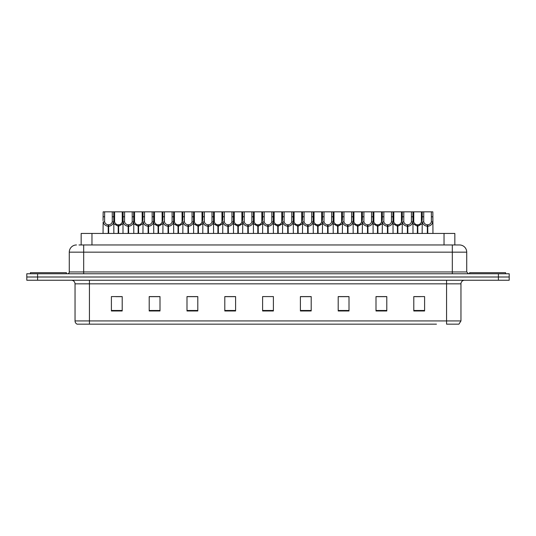 <?xml version="1.0" encoding="UTF-8"?>
<svg xmlns="http://www.w3.org/2000/svg" width="536" height="536" viewBox="0 0 536 536"><rect width="100%" height="100%" fill="white"/><g stroke="black" fill="none" stroke-linecap="round" stroke-linejoin="round"><path stroke-width="0.8" d="M81.164 244.959L81.164 233.441L454.836 233.441L454.836 244.959M99.535 324.159L77.258 324.159M460.96 320.923L458.93 324.159L446.562 324.159L446.562 320.923L460.96 320.923L460.96 283.839A3.598 3.598 0 0 1 464.558 280.241M77.07 324.159A3.598 3.598 0 0 1 75.04 320.923L75.04 283.839C74.826 281.655 73.626 280.455 71.442 280.241M509.2 280.241L509.2 276.998L26.8 276.998L26.8 280.241L37.6 280.241L37.6 276.998L26.8 276.998L26.8 273.762L37.6 273.762L37.6 276.998L509.2 276.998L509.2 280.241L37.6 280.241M420.278 310.981L424.599 310.981L424.599 296.582L413.799 296.582L413.799 310.981L414.877 310.981M386.798 310.981L386.798 296.582L375.997 296.582L375.997 310.981L386.798 310.981M349.003 310.981L349.003 296.582L338.203 296.582L338.203 310.981L349.003 310.981M311.202 310.981L311.202 296.582L300.401 296.582L300.401 310.981L310.585 310.981M121.123 310.981L122.201 310.981L122.201 296.582L111.401 296.582L111.401 310.981L115.722 310.981M160.003 310.981L160.003 296.582L149.202 296.582L149.202 310.981L160.003 310.981M197.797 310.981L197.797 296.582L186.997 296.582L186.997 310.981L197.797 310.981M224.798 310.981L235.599 310.981L235.599 296.582L224.798 296.582L224.798 310.981L225.415 310.981M270.7 310.981L273.4 310.981L273.4 296.582L262.6 296.582L262.6 310.981L265.3 310.981M436.465 324.159L89.438 324.159L89.438 320.923L446.562 320.923L446.562 283.839L75.04 283.839M345.077 296.582L340.501 296.656M340.501 310.981L345.077 310.981M384.962 296.656L380.393 296.656M380.393 310.981L384.962 310.981M414.877 296.656L420.278 296.656M235.384 296.656L230.815 296.656M225.415 296.656L235.599 296.656M230.815 310.981L235.384 310.981M195.499 296.656L190.923 296.656M190.923 310.981L195.499 310.981M155.608 296.656L151.038 296.656M151.038 310.981L155.608 310.981M115.722 296.656L121.123 296.656M300.401 296.656L310.585 296.656M305.185 296.582L300.616 296.656M300.616 310.981L305.185 310.981M265.3 296.582L270.7 296.582M197.797 296.656L186.997 296.656M160.003 296.656L149.202 296.656M349.003 296.656L338.203 296.656M386.798 296.656L375.997 296.656M79.167 244.959L457 244.959M79 244.959L83.683 244.959L83.683 252.161L69.278 252.161L69.278 271.96A1.802 1.802 0 0 1 67.482 273.762M76.481 244.959A7.203 7.203 0 0 0 69.278 252.161M459.52 244.959A7.203 7.203 0 0 1 466.722 252.161L452.317 252.161L452.317 244.959L459.412 244.959M466.722 252.161L466.722 271.96L468.518 273.762M509.2 273.762L509.2 276.998L509.2 273.762L37.6 273.762M118.181 233.441L118.248 224.798C116.399 224.611 115.18 223.633 114.597 221.87L114.61 211.841L113.739 211.841L113.846 233.441M108.212 233.441L108.212 226.239C105.532 225.937 103.843 224.477 103.147 221.87L103.046 233.441M103.046 220.577L103.16 211.841L104.641 211.841L104.621 221.87C105.21 223.633 106.43 224.611 108.272 224.798L108.272 233.441M108.62 233.441L108.62 224.798C110.47 224.611 111.689 223.633 112.272 221.87L112.259 211.841L104.641 211.841M108.62 224.798L108.681 233.441M108.212 226.239L108.272 224.798M113.846 220.577L113.753 221.87C113.056 224.477 111.367 225.937 108.681 226.239M113.739 211.841L112.259 211.841M118.181 226.239L113.846 223.72M118.59 233.441L118.59 224.798C120.439 224.611 121.659 223.633 122.248 221.87L122.228 211.841L114.61 211.841M118.59 224.798L118.657 233.441M118.248 224.798L118.248 233.441M122.992 223.72L118.657 226.239M128.158 233.441L128.158 226.239C125.471 225.937 123.783 224.477 123.092 221.87L123.099 211.841L122.228 211.841M66.397 273.762L66.397 272.683L30.398 272.683L30.398 273.762M138.127 233.441L138.194 224.798C136.345 224.611 135.126 223.633 134.536 221.87L134.556 211.841L133.685 211.841L133.792 233.441M122.992 220.577L122.992 233.441M128.566 233.441L128.566 224.798C130.416 224.611 131.628 223.633 132.218 221.87L132.198 211.841L124.587 211.841L124.566 221.87C125.156 223.633 126.369 224.611 128.218 224.798L128.218 233.441M128.566 224.798L128.627 233.441M128.158 226.239L128.218 224.798M133.792 220.577L133.692 221.87C133.002 224.477 131.313 225.937 128.627 226.239M133.685 211.841L132.198 211.841M124.587 211.841L123.099 211.841M158.073 233.441L158.133 224.798C156.284 224.611 155.072 223.633 154.482 221.87L154.502 211.841L153.624 211.841L153.738 233.441M148.104 233.441L148.104 226.239C145.417 225.937 143.728 224.477 143.032 221.87L142.938 233.441M142.938 220.577L143.045 211.841L134.556 211.841M148.506 233.441L148.506 224.798C150.355 224.611 151.574 223.633 152.164 221.87L152.144 211.841L144.526 211.841L144.512 221.87C145.095 223.633 146.315 224.611 148.164 224.798L148.164 233.441M148.506 224.798L148.573 233.441M148.104 226.239L148.164 224.798M153.738 220.577L153.638 221.87C152.941 224.477 151.252 225.937 148.573 226.239M153.624 211.841L152.144 211.841M144.526 211.841L143.045 211.841M178.019 233.441L178.079 224.798C176.23 224.611 175.011 223.633 174.428 221.87L174.441 211.841L173.57 211.841L173.677 233.441M168.043 233.441L168.043 226.239C165.363 225.937 163.674 224.477 162.978 221.87L162.877 233.441M162.877 220.577L162.991 211.841L154.502 211.841M168.451 233.441L168.451 224.798C170.301 224.611 171.52 223.633 172.103 221.87L172.09 211.841L164.472 211.841L164.452 221.87C165.041 223.633 166.261 224.611 168.11 224.798L168.11 233.441M168.451 224.798L168.518 233.441M168.043 226.239L168.11 224.798M173.677 220.577L173.584 221.87C172.887 224.477 171.198 225.937 168.518 226.239M173.57 211.841L172.09 211.841M164.472 211.841L162.991 211.841M197.958 233.441L198.025 224.798C196.176 224.611 194.957 223.633 194.374 221.87L194.387 211.841L193.516 211.841L193.623 233.441M187.989 233.441L187.989 226.239C185.302 225.937 183.614 224.477 182.923 221.87L182.823 233.441M182.823 220.577L182.937 211.841L174.441 211.841M188.397 233.441L188.397 224.798C190.246 224.611 191.459 223.633 192.049 221.87L192.035 211.841L184.418 211.841L184.397 221.87C184.987 223.633 186.206 224.611 188.049 224.798L188.049 233.441M188.397 224.798L188.458 233.441M187.989 226.239L188.049 224.798M193.623 220.577L193.523 221.87C192.833 224.477 191.144 225.937 188.458 226.239M193.516 211.841L192.035 211.841M184.418 211.841L182.937 211.841M138.127 226.239L133.792 223.72M138.536 233.441L138.536 224.798C140.385 224.611 141.605 223.633 142.187 221.87L142.174 211.841M138.536 224.798L138.596 233.441M138.194 224.798L138.194 233.441M142.938 223.72L138.596 226.239M158.073 226.239L153.738 223.72M158.482 233.441L158.482 224.798C160.331 224.611 161.544 223.633 162.133 221.87L162.113 211.841M158.482 224.798L158.542 233.441M158.133 224.798L158.133 233.441M162.877 223.72L158.542 226.239M178.019 226.239L173.677 223.72M178.428 233.441L178.428 224.798C180.27 224.611 181.49 223.633 182.079 221.87L182.059 211.841M178.428 224.798L178.488 233.441M178.079 224.798L178.079 233.441M182.823 223.72L178.488 226.239M505.602 273.762L505.602 272.683L469.603 272.683L469.603 273.762M217.904 233.441L217.964 224.798C216.122 224.611 214.903 223.633 214.313 221.87L214.333 211.841L213.455 211.841L213.569 233.441M207.935 233.441L207.935 226.239C205.248 225.937 203.559 224.477 202.863 221.87L202.769 233.441M202.769 220.577L202.876 211.841L194.387 211.841M208.343 233.441L208.343 224.798C210.186 224.611 211.405 223.633 211.995 221.87L211.975 211.841L204.357 211.841L204.343 221.87C204.926 223.633 206.146 224.611 207.995 224.798L207.995 233.441M208.343 224.798L208.404 233.441M207.935 226.239L207.995 224.798M213.569 220.577L213.469 221.87C212.779 224.477 211.09 225.937 208.404 226.239M213.455 211.841L211.975 211.841M204.357 211.841L202.876 211.841M237.85 233.441L237.91 224.798C236.061 224.611 234.848 223.633 234.259 221.87L234.279 211.841L233.401 211.841L233.515 233.441M227.874 233.441L227.874 226.239C225.194 225.937 223.505 224.477 222.809 221.87L222.715 233.441M222.715 220.577L222.822 211.841L214.333 211.841M228.282 233.441L228.282 224.798C230.132 224.611 231.351 223.633 231.941 221.87L231.921 211.841L224.303 211.841L224.289 221.87C224.872 223.633 226.091 224.611 227.941 224.798L227.941 233.441M228.282 224.798L228.349 233.441M227.874 226.239L227.941 224.798M233.515 220.577L233.415 221.87C232.718 224.477 231.029 225.937 228.349 226.239M233.401 211.841L231.921 211.841M224.303 211.841L222.822 211.841M257.789 233.441L257.856 224.798C256.007 224.611 254.788 223.633 254.205 221.87L254.218 211.841L253.347 211.841L253.454 233.441M247.82 233.441L247.82 226.239C245.14 225.937 243.451 224.477 242.754 221.87L242.654 233.441M242.654 220.577L242.768 211.841L234.279 211.841M248.228 233.441L248.228 224.798C250.078 224.611 251.297 223.633 251.88 221.87L251.866 211.841L244.249 211.841L244.228 221.87C244.818 223.633 246.037 224.611 247.887 224.798L247.887 233.441M248.228 224.798L248.289 233.441M247.82 226.239L247.887 224.798M253.454 220.577L253.361 221.87C252.664 224.477 250.975 225.937 248.289 226.239M253.347 211.841L251.866 211.841M244.249 211.841L242.768 211.841M197.958 226.239L193.623 223.72M198.367 233.441L198.367 224.798C200.216 224.611 201.435 223.633 202.018 221.87L202.005 211.841M198.367 224.798L198.434 233.441M198.025 224.798L198.025 233.441M202.769 223.72L198.434 226.239M217.904 226.239L213.569 223.72M218.313 233.441L218.313 224.798C220.162 224.611 221.381 223.633 221.964 221.87L221.951 211.841M218.313 224.798L218.373 233.441M217.964 224.798L217.964 233.441M222.715 223.72L218.373 226.239M237.85 226.239L233.515 223.72M238.259 233.441L238.259 224.798C240.108 224.611 241.321 223.633 241.91 221.87L241.89 211.841M238.259 224.798L238.319 233.441M237.91 224.798L237.91 233.441M242.654 223.72L238.319 226.239M277.735 233.441L277.802 224.798C275.953 224.611 274.734 223.633 274.144 221.87L274.164 211.841L273.293 211.841L273.4 233.441M267.765 233.441L267.765 226.239C265.079 225.937 263.39 224.477 262.7 221.87L262.6 233.441M262.6 220.577L262.707 211.841L254.218 211.841M268.174 233.441L268.174 224.798C270.023 224.611 271.236 223.633 271.826 221.87L271.806 211.841L264.194 211.841L264.174 221.87C264.764 223.633 265.977 224.611 267.826 224.798L267.826 233.441M268.174 224.798L268.235 233.441M267.765 226.239L267.826 224.798M273.4 220.577L273.3 221.87C272.61 224.477 270.921 225.937 268.235 226.239M273.293 211.841L271.806 211.841M264.194 211.841L262.707 211.841M297.681 233.441L297.741 224.798C295.892 224.611 294.679 223.633 294.09 221.87L294.11 211.841L293.232 211.841L293.346 233.441M287.711 233.441L287.711 226.239C285.025 225.937 283.336 224.477 282.64 221.87L282.546 233.441M282.546 220.577L282.653 211.841L274.164 211.841M288.113 233.441L288.113 224.798C289.963 224.611 291.182 223.633 291.772 221.87L291.752 211.841L284.134 211.841L284.12 221.87C284.703 223.633 285.923 224.611 287.772 224.798L287.772 233.441M288.113 224.798L288.18 233.441M287.711 226.239L287.772 224.798M293.346 220.577L293.246 221.87C292.549 224.477 290.86 225.937 288.18 226.239M293.232 211.841L291.752 211.841M284.134 211.841L282.653 211.841M317.627 233.441L317.687 224.798C315.838 224.611 314.619 223.633 314.036 221.87L314.049 211.841L313.178 211.841L313.285 233.441M307.651 233.441L307.651 226.239C304.971 225.937 303.282 224.477 302.585 221.87L302.485 233.441M302.485 220.577L302.599 211.841L294.11 211.841M308.059 233.441L308.059 224.798C309.909 224.611 311.128 223.633 311.711 221.87L311.697 211.841L304.08 211.841L304.059 221.87C304.649 223.633 305.868 224.611 307.718 224.798L307.718 233.441M308.059 224.798L308.126 233.441M307.651 226.239L307.718 224.798M313.285 220.577L313.192 221.87C312.495 224.477 310.806 225.937 308.126 226.239M313.178 211.841L311.697 211.841M304.08 211.841L302.599 211.841M337.566 233.441L337.633 224.798C335.784 224.611 334.565 223.633 333.982 221.87L333.995 211.841L333.124 211.841L333.231 233.441M327.596 233.441L327.596 226.239C324.91 225.937 323.221 224.477 322.531 221.87L322.431 233.441M322.431 220.577L322.545 211.841L314.049 211.841M328.005 233.441L328.005 224.798C329.854 224.611 331.074 223.633 331.657 221.87L331.643 211.841L324.025 211.841L324.005 221.87C324.595 223.633 325.814 224.611 327.657 224.798L327.657 233.441M328.005 224.798L328.065 233.441M327.596 226.239L327.657 224.798M333.231 220.577L333.137 221.87C332.441 224.477 330.752 225.937 328.065 226.239M333.124 211.841L331.643 211.841M324.025 211.841L322.545 211.841M357.512 233.441L357.572 224.798C355.73 224.611 354.51 223.633 353.921 221.87L353.941 211.841L353.063 211.841L353.177 233.441M347.542 233.441L347.542 226.239C344.856 225.937 343.167 224.477 342.477 221.87L342.377 233.441M342.377 220.577L342.484 211.841L333.995 211.841M347.951 233.441L347.951 224.798C349.794 224.611 351.013 223.633 351.603 221.87L351.583 211.841L343.965 211.841L343.951 221.87C344.541 223.633 345.753 224.611 347.603 224.798L347.603 233.441M347.951 224.798L348.011 233.441M347.542 226.239L347.603 224.798M353.177 220.577L353.077 221.87C352.387 224.477 350.698 225.937 348.011 226.239M353.063 211.841L351.583 211.841M343.965 211.841L342.484 211.841M257.789 226.239L253.454 223.72M258.198 233.441L258.198 224.798C260.047 224.611 261.267 223.633 261.856 221.87L261.836 211.841M258.198 224.798L258.265 233.441M257.856 224.798L257.856 233.441M262.6 223.72L258.265 226.239M277.735 226.239L273.4 223.72M278.144 233.441L278.144 224.798C279.993 224.611 281.212 223.633 281.795 221.87L281.782 211.841M278.144 224.798L278.211 233.441M277.802 224.798L277.802 233.441M282.546 223.72L278.211 226.239M297.681 226.239L293.346 223.72M298.09 233.441L298.09 224.798C299.939 224.611 301.152 223.633 301.741 221.87L301.721 211.841M298.09 224.798L298.15 233.441M297.741 224.798L297.741 233.441M302.485 223.72L298.15 226.239M317.627 226.239L313.285 223.72M318.036 233.441L318.036 224.798C319.878 224.611 321.098 223.633 321.687 221.87L321.667 211.841M318.036 224.798L318.096 233.441M317.687 224.798L317.687 233.441M322.431 223.72L318.096 226.239M337.566 226.239L333.231 223.72M337.975 233.441L337.975 224.798C339.824 224.611 341.043 223.633 341.626 221.87L341.613 211.841M337.975 224.798L338.042 233.441M337.633 224.798L337.633 233.441M342.377 223.72L338.042 226.239M377.458 233.441L377.518 224.798C375.669 224.611 374.456 223.633 373.867 221.87L373.887 211.841L373.009 211.841L373.123 233.441M367.482 233.441L367.482 226.239C364.802 225.937 363.113 224.477 362.416 221.87L362.323 233.441M362.323 220.577L362.43 211.841L353.941 211.841M367.89 233.441L367.89 224.798C369.74 224.611 370.959 223.633 371.548 221.87L371.528 211.841L363.911 211.841L363.897 221.87C364.48 223.633 365.699 224.611 367.549 224.798L367.549 233.441M367.89 224.798L367.957 233.441M367.482 226.239L367.549 224.798M373.123 220.577L373.023 221.87C372.326 224.477 370.637 225.937 367.957 226.239M373.009 211.841L371.528 211.841M363.911 211.841L362.43 211.841M397.404 233.441L397.464 224.798C395.615 224.611 394.396 223.633 393.813 221.87L393.826 211.841L392.955 211.841L393.062 233.441M387.428 233.441L387.428 226.239C384.748 225.937 383.059 224.477 382.362 221.87L382.262 233.441M382.262 220.577L382.376 211.841L373.887 211.841M387.836 233.441L387.836 224.798C389.685 224.611 390.905 223.633 391.488 221.87L391.474 211.841L383.856 211.841L383.836 221.87C384.426 223.633 385.645 224.611 387.495 224.798L387.495 233.441M387.836 224.798L387.897 233.441M387.428 226.239L387.495 224.798M393.062 220.577L392.968 221.87C392.272 224.477 390.583 225.937 387.897 226.239M392.955 211.841L391.474 211.841M383.856 211.841L382.376 211.841M417.343 233.441L417.41 224.798C415.561 224.611 414.341 223.633 413.752 221.87L413.772 211.841L412.901 211.841L413.008 233.441M407.373 233.441L407.373 226.239C404.687 225.937 402.998 224.477 402.308 221.87L402.208 233.441M402.208 220.577L402.315 211.841L393.826 211.841M407.782 233.441L407.782 224.798C409.631 224.611 410.844 223.633 411.434 221.87L411.413 211.841L403.802 211.841L403.782 221.87C404.372 223.633 405.585 224.611 407.434 224.798L407.434 233.441M407.782 224.798L407.842 233.441M407.373 226.239L407.434 224.798M413.008 220.577L412.908 221.87C412.218 224.477 410.529 225.937 407.842 226.239M412.901 211.841L411.413 211.841M403.802 211.841L402.315 211.841M427.319 233.441L427.38 224.798C425.53 224.611 424.311 223.633 423.728 221.87L423.742 211.841L432.84 211.841L432.954 233.441M427.319 226.239C424.633 225.937 422.944 224.477 422.247 221.87L422.154 233.441M422.154 220.577L422.261 211.841L413.772 211.841M427.728 233.441L427.728 224.798C429.571 224.611 430.79 223.633 431.38 221.87L431.359 211.841M427.728 224.798L427.788 233.441M427.38 224.798L427.38 233.441M431.359 216.779L432.84 216.779L432.853 221.87C432.157 224.477 430.468 225.937 427.788 226.239M423.742 211.841L422.261 211.841M357.512 226.239L353.177 223.72M357.921 233.441L357.921 224.798C359.77 224.611 360.989 223.633 361.572 221.87L361.559 211.841M357.921 224.798L357.981 233.441M357.572 224.798L357.572 233.441M362.323 223.72L357.981 226.239M377.458 226.239L373.123 223.72M377.867 233.441L377.867 224.798C379.716 224.611 380.928 223.633 381.518 221.87L381.498 211.841M377.867 224.798L377.927 233.441M377.518 224.798L377.518 233.441M382.262 223.72L377.927 226.239M397.404 226.239L393.062 223.72M397.806 233.441L397.806 224.798C399.655 224.611 400.874 223.633 401.464 221.87L401.444 211.841M397.806 224.798L397.873 233.441M397.464 224.798L397.464 233.441M402.208 223.72L397.873 226.239M417.343 226.239L413.008 223.72M417.752 233.441L417.752 224.798C419.601 224.611 420.82 223.633 421.403 221.87L421.39 211.841M417.752 224.798L417.819 233.441M417.41 224.798L417.41 233.441M422.154 223.72L417.819 226.239M91.964 244.959L91.964 233.441M444.036 244.959L444.036 233.441M446.562 280.241L446.562 283.839L460.96 283.839M75.04 320.923L89.438 320.923L89.438 280.241M498.4 280.241L498.4 273.762M413.799 310.981L424.599 310.981M111.401 310.981L122.201 310.981M262.6 310.981L273.4 310.981M273.4 310.485L262.6 310.485M235.599 310.485L224.798 310.485M197.797 310.485L186.997 310.485M160.003 310.485L149.202 310.485M122.201 310.485L111.401 310.485M311.202 310.485L300.401 310.485M349.003 310.485L338.203 310.485M386.798 310.485L375.997 310.485M424.599 310.485L413.799 310.485M83.683 273.762L83.683 271.96L466.722 271.96M69.278 271.96L83.683 271.96L83.683 252.161L452.317 252.161L452.317 273.762M104.641 216.779L103.16 216.779M104.621 221.87L103.147 221.87M113.753 221.87L112.272 221.87M114.61 216.779L112.259 216.779M114.597 221.87L113.846 221.87M122.992 221.87L122.248 221.87M124.587 216.779L122.228 216.779M124.566 221.87L123.092 221.87M133.692 221.87L132.218 221.87M134.556 216.779L132.198 216.779M144.526 216.779L142.174 216.779M144.512 221.87L143.032 221.87M153.638 221.87L152.164 221.87M154.502 216.779L152.144 216.779M164.472 216.779L162.113 216.779M164.452 221.87L162.978 221.87M173.584 221.87L172.103 221.87M174.441 216.779L172.09 216.779M184.418 216.779L182.059 216.779M184.397 221.87L182.923 221.87M193.523 221.87L192.049 221.87M194.387 216.779L192.035 216.779M134.536 221.87L133.792 221.87M142.938 221.87L142.187 221.87M154.482 221.87L153.738 221.87M162.877 221.87L162.133 221.87M174.428 221.87L173.677 221.87M182.823 221.87L182.079 221.87M204.357 216.779L202.005 216.779M204.343 221.87L202.863 221.87M213.469 221.87L211.995 221.87M214.333 216.779L211.975 216.779M224.303 216.779L221.951 216.779M224.289 221.87L222.809 221.87M233.415 221.87L231.941 221.87M234.279 216.779L231.921 216.779M244.249 216.779L241.89 216.779M244.228 221.87L242.754 221.87M253.361 221.87L251.88 221.87M254.218 216.779L251.866 216.779M194.374 221.87L193.623 221.87M202.769 221.87L202.018 221.87M214.313 221.87L213.569 221.87M222.715 221.87L221.964 221.87M234.259 221.87L233.515 221.87M242.654 221.87L241.91 221.87M264.194 216.779L261.836 216.779M264.174 221.87L262.7 221.87M273.3 221.87L271.826 221.87M274.164 216.779L271.806 216.779M284.134 216.779L281.782 216.779M284.12 221.87L282.64 221.87M293.246 221.87L291.772 221.87M294.11 216.779L291.752 216.779M304.08 216.779L301.721 216.779M304.059 221.87L302.585 221.87M313.192 221.87L311.711 221.87M314.049 216.779L311.697 216.779M324.025 216.779L321.667 216.779M324.005 221.87L322.531 221.87M333.137 221.87L331.657 221.87M333.995 216.779L331.643 216.779M343.965 216.779L341.613 216.779M343.951 221.87L342.477 221.87M353.077 221.87L351.603 221.87M353.941 216.779L351.583 216.779M254.205 221.87L253.454 221.87M262.6 221.87L261.856 221.87M274.144 221.87L273.4 221.87M282.546 221.87L281.795 221.87M294.09 221.87L293.346 221.87M302.485 221.87L301.741 221.87M314.036 221.87L313.285 221.87M322.431 221.87L321.687 221.87M333.982 221.87L333.231 221.87M342.377 221.87L341.626 221.87M363.911 216.779L361.559 216.779M363.897 221.87L362.416 221.87M373.023 221.87L371.548 221.87M373.887 216.779L371.528 216.779M383.856 216.779L381.498 216.779M383.836 221.87L382.362 221.87M392.968 221.87L391.488 221.87M393.826 216.779L391.474 216.779M403.802 216.779L401.444 216.779M403.782 221.87L402.308 221.87M412.908 221.87L411.434 221.87M413.772 216.779L411.413 216.779M423.742 216.779L421.39 216.779M423.728 221.87L422.247 221.87M432.853 221.87L431.38 221.87M353.921 221.87L353.177 221.87M362.323 221.87L361.572 221.87M373.867 221.87L373.123 221.87M382.262 221.87L381.518 221.87M393.813 221.87L393.062 221.87M402.208 221.87L401.464 221.87M413.752 221.87L413.008 221.87M422.154 221.87L421.403 221.87"/></g></svg>
